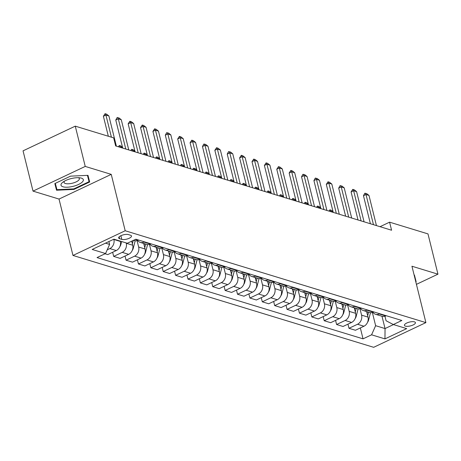 <?xml version="1.0" encoding="UTF-8"?>
<svg xmlns="http://www.w3.org/2000/svg" width="461" height="461" viewBox="0 0 461 461"><rect width="100%" height="100%" fill="white"/><g stroke="black" fill="none" stroke-linecap="round" stroke-linejoin="round"><path stroke-width="0.69" d="M414.439 321.859A5.665 1.971 166.1 0 0 408.037 322.504A5.665 1.971 166.1 0 0 404.43 325.357A5.665 1.971 166.1 0 0 405.409 326.134A5.665 1.971 166.1 0 0 411.811 325.489A5.665 1.971 166.1 0 0 415.424 322.637A5.665 1.971 166.1 0 0 414.439 321.859M72.976 255.452L373.675 347.312L425.895 322.614L125.196 230.754L72.976 255.452L59.025 199.066L111.245 174.367L85.239 166.421L33.019 191.119L59.025 199.066M33.019 191.119L23.05 150.845L75.27 126.147L85.239 166.421M75.27 126.147L113.66 137.874L115.653 145.93L391.585 230.223L389.591 222.167L380.025 226.697M119.612 238.712L121.796 239.38A5.486 1.907 166.1 0 0 127.997 238.752A5.486 1.907 166.1 0 0 131.494 235.992A5.486 1.907 166.1 0 0 130.544 235.243L128.365 234.574A5.486 1.907 166.1 0 0 122.165 235.202A5.486 1.907 166.1 0 0 118.661 237.962A5.486 1.907 166.1 0 0 119.612 238.712L119.157 236.856M105.483 243.16L109.609 244.422L105.557 253.538L97.023 257.578L363.043 338.847L360.341 327.932M105.557 253.538L92.183 249.453L113.919 239.173L127.294 243.258L135.834 239.219L401.854 320.487L393.314 324.527L406.688 328.612L384.958 338.893L371.578 334.807L363.043 338.847M416.427 284.351L437.95 274.174L427.981 233.9L389.591 222.167M437.95 274.174L411.944 266.228L425.895 322.614M111.245 174.367L125.196 230.754M393.314 324.527L386.076 320.752L384.958 316.234M381.996 316.258L385.044 328.566L393.481 324.573M108.9 241.547L109.609 244.422M113.815 239.219L113.879 239.472A7.082 5.739 107 0 1 109.827 248.588L107.206 249.827M120.235 241.103L120.321 241.443A7.082 5.739 107 0 1 116.27 250.554L107.73 254.593L105.056 253.775M126.181 242.918L126.262 243.258A7.082 5.739 107 0 1 122.217 252.369L113.677 256.408L112.651 252.265M131.702 241.172L132.705 245.223A7.082 5.739 107 0 1 128.654 254.339L120.114 258.379L113.677 256.408M137.061 240.625L138.652 247.038A7.082 5.739 107 0 1 134.6 256.155L126.06 260.194L125.035 256.051M143.717 243.466L145.088 249.009A7.082 5.739 107 0 1 141.037 258.12L132.497 262.159L126.06 260.194M149.445 244.405L151.035 250.824A7.082 5.739 107 0 1 146.984 259.935L138.444 263.974L137.418 259.831M156.1 247.252L157.472 252.789A7.082 5.739 107 0 1 153.421 261.906L144.887 265.945L138.444 263.974M161.828 248.191L163.419 254.605A7.082 5.739 107 0 1 159.368 263.721L150.828 267.76L149.802 263.617M168.49 251.032L169.861 256.575A7.082 5.739 107 0 1 165.81 265.686L157.27 269.725L150.828 267.76M174.218 251.977L175.802 258.391A7.082 5.739 107 0 1 171.751 267.507L163.211 271.541L162.191 267.403M180.873 254.818L182.245 260.356A7.082 5.739 107 0 1 178.194 269.472L169.654 273.511L163.211 271.541M186.601 255.757L188.186 262.176A7.082 5.739 107 0 1 184.135 271.287L175.601 275.326L174.575 271.183M193.257 258.598L194.628 264.141A7.082 5.739 107 0 1 190.577 273.258L182.037 277.291L175.601 275.326M198.985 259.543L200.57 265.957A7.082 5.739 107 0 1 196.524 275.073L187.984 279.112L186.959 274.969M205.641 262.384L207.012 267.922A7.082 5.739 107 0 1 202.961 277.038L194.421 281.077L187.984 279.112M211.369 263.323L212.959 269.743A7.082 5.739 107 0 1 208.908 278.853L200.368 282.893L199.342 278.749M218.024 266.164L219.396 271.708A7.082 5.739 107 0 1 215.345 280.824L206.805 284.863L200.368 282.893M223.752 267.109L225.343 273.523A7.082 5.739 107 0 1 221.292 282.639L212.752 286.679L211.726 282.535M230.408 269.95L231.779 275.494A7.082 5.739 107 0 1 227.728 284.604L219.194 288.644L212.752 286.679M236.136 270.889L237.726 277.309A7.082 5.739 107 0 1 233.675 286.419L225.135 290.459L224.109 286.316M242.797 273.73L244.169 279.274A7.082 5.739 107 0 1 240.118 288.39L231.578 292.43L225.135 290.459M248.525 274.675L250.11 281.089A7.082 5.739 107 0 1 246.059 290.205L237.519 294.245L236.499 290.102M255.181 277.516L256.552 283.06A7.082 5.739 107 0 1 252.501 292.17L243.961 296.21L237.519 294.245M260.909 278.456L262.493 284.875A7.082 5.739 107 0 1 258.442 293.985L249.908 298.025L248.882 293.882M267.564 281.302L268.936 286.84A7.082 5.739 107 0 1 264.885 295.956L256.345 299.996L249.908 298.025M273.292 282.241L274.877 288.655A7.082 5.739 107 0 1 270.832 297.771L262.292 301.811L261.266 297.668M279.948 285.082L281.319 290.626A7.082 5.739 107 0 1 277.268 299.736L268.728 303.776L262.292 301.811M285.676 286.027L287.266 292.441A7.082 5.739 107 0 1 283.215 301.557L274.675 305.591L273.65 301.454M292.332 288.868L293.703 294.406A7.082 5.739 107 0 1 289.652 303.522L281.118 307.562L274.675 305.591M298.06 289.808L299.65 296.227A7.082 5.739 107 0 1 295.599 305.338L287.059 309.377L286.033 305.234M304.715 292.649L306.087 298.192A7.082 5.739 107 0 1 302.036 307.308L293.501 311.342L287.059 309.377M310.443 293.594L312.034 300.007A7.082 5.739 107 0 1 307.983 309.124L299.443 313.163L298.417 309.02M317.105 296.435L318.476 301.978A7.082 5.739 107 0 1 314.425 311.089L305.885 315.128L299.443 313.163M322.833 297.374L324.417 303.793A7.082 5.739 107 0 1 320.366 312.904L311.826 316.943L310.806 312.8M329.488 300.215L330.86 305.758A7.082 5.739 107 0 1 326.809 314.875L318.269 318.914L311.826 316.943M335.216 301.16L336.801 307.573A7.082 5.739 107 0 1 332.75 316.69L324.216 320.729L323.19 316.586M341.872 304.001L343.243 309.544A7.082 5.739 107 0 1 339.192 318.655L330.652 322.694L324.216 320.729M347.6 304.94L349.184 311.359A7.082 5.739 107 0 1 345.139 320.47L336.599 324.509L335.573 320.366M354.255 307.787L355.627 313.324A7.082 5.739 107 0 1 351.576 322.441L343.036 326.48L336.599 324.509M359.983 308.726L361.574 315.14A7.082 5.739 107 0 1 357.523 324.256L348.983 328.295L347.957 324.152M366.639 311.567L368.011 317.11A7.082 5.739 107 0 1 363.96 326.221L355.425 330.26L348.983 328.295M372.367 312.506L375.629 325.691L385.044 328.566L384.958 338.893M138.507 240.037L138.006 240.273A7.082 5.739 107 0 1 134.341 240.602L133.471 240.337M144.454 241.852L143.947 242.088A7.082 5.739 107 0 1 140.288 242.417A7.082 5.739 107 0 1 137.643 240.429M150.891 243.817L150.39 244.059A7.082 5.739 107 0 1 146.725 244.382L140.288 242.417M156.838 245.638L156.331 245.874A7.082 5.739 107 0 1 152.672 246.203A7.082 5.739 107 0 1 150.027 244.215M163.28 247.603L162.773 247.839A7.082 5.739 107 0 1 159.108 248.168L152.672 246.203M169.222 249.418L168.72 249.655A7.082 5.739 107 0 1 165.055 249.983A7.082 5.739 107 0 1 162.41 247.995M175.664 251.389L175.157 251.625A7.082 5.739 107 0 1 171.498 251.954L165.055 249.983M181.605 253.204L181.104 253.441A7.082 5.739 107 0 1 177.439 253.769A7.082 5.739 107 0 1 174.794 251.781M188.048 255.169L187.541 255.406A7.082 5.739 107 0 1 183.881 255.734L177.439 253.769M193.989 256.984L193.487 257.226A7.082 5.739 107 0 1 189.823 257.549A7.082 5.739 107 0 1 187.183 255.567M200.431 258.955L199.93 259.191A7.082 5.739 107 0 1 196.265 259.52L189.823 257.549M206.378 260.77L205.871 261.007A7.082 5.739 107 0 1 202.206 261.335A7.082 5.739 107 0 1 199.567 259.347M212.815 262.735L212.314 262.977A7.082 5.739 107 0 1 208.649 263.3L202.206 261.335M218.762 264.551L218.255 264.793A7.082 5.739 107 0 1 214.596 265.115A7.082 5.739 107 0 1 211.951 263.133M225.199 266.521L224.697 266.758A7.082 5.739 107 0 1 221.032 267.086L214.596 265.115M231.145 268.337L230.638 268.573A7.082 5.739 107 0 1 226.979 268.901A7.082 5.739 107 0 1 224.334 266.913M237.588 270.302L237.081 270.544A7.082 5.739 107 0 1 233.416 270.866L226.979 268.901M243.529 272.117L243.028 272.359A7.082 5.739 107 0 1 239.363 272.687A7.082 5.739 107 0 1 236.718 270.699M249.971 274.088L249.464 274.324A7.082 5.739 107 0 1 245.805 274.652L239.363 272.687M255.913 275.903L255.411 276.139A7.082 5.739 107 0 1 251.746 276.467A7.082 5.739 107 0 1 249.101 274.479M262.355 277.868L261.848 278.11A7.082 5.739 107 0 1 258.189 278.438L251.746 276.467M268.296 279.689L267.795 279.925A7.082 5.739 107 0 1 264.13 280.253A7.082 5.739 107 0 1 261.491 278.265M274.739 281.654L274.237 281.89A7.082 5.739 107 0 1 270.572 282.218L264.13 280.253M280.686 283.469L280.179 283.711A7.082 5.739 107 0 1 276.514 284.034A7.082 5.739 107 0 1 273.874 282.051M287.122 285.44L286.621 285.676A7.082 5.739 107 0 1 282.956 286.004L276.514 284.034M293.069 287.255L292.562 287.491A7.082 5.739 107 0 1 288.903 287.82A7.082 5.739 107 0 1 286.258 285.832M299.506 289.22L299.005 289.456A7.082 5.739 107 0 1 295.34 289.785L288.903 287.82M305.453 291.035L304.946 291.277A7.082 5.739 107 0 1 301.287 291.6A7.082 5.739 107 0 1 298.642 289.617M311.895 293.006L311.388 293.242A7.082 5.739 107 0 1 307.723 293.571L301.287 291.6M317.836 294.821L317.335 295.057A7.082 5.739 107 0 1 313.67 295.386A7.082 5.739 107 0 1 311.025 293.398M324.279 296.786L323.772 297.028A7.082 5.739 107 0 1 320.113 297.351L313.67 295.386M330.22 298.601L329.719 298.843A7.082 5.739 107 0 1 326.054 299.166A7.082 5.739 107 0 1 323.415 297.184M336.663 300.572L336.155 300.808A7.082 5.739 107 0 1 332.496 301.137L326.054 299.166M342.604 302.387L342.102 302.623A7.082 5.739 107 0 1 338.437 302.952A7.082 5.739 107 0 1 335.798 300.964M349.046 304.352L348.545 304.594A7.082 5.739 107 0 1 344.88 304.917L338.437 302.952M354.993 306.167L354.486 306.409A7.082 5.739 107 0 1 350.821 306.738A7.082 5.739 107 0 1 348.182 304.75M361.43 308.138L360.928 308.374A7.082 5.739 107 0 1 357.263 308.703L350.821 306.738M367.377 309.953L366.87 310.19A7.082 5.739 107 0 1 363.21 310.518A7.082 5.739 107 0 1 360.565 308.53M373.813 311.918L373.312 312.16A7.082 5.739 107 0 1 369.647 312.489L363.21 310.518M379.76 313.739L379.253 313.976A7.082 5.739 107 0 1 375.594 314.304A7.082 5.739 107 0 1 372.949 312.316M371.578 334.807L375.629 325.691M386.203 315.704L385.696 315.941A7.082 5.739 107 0 1 382.031 316.269L375.594 314.304M56.53 190.22L73.95 189.419L89.676 181.986L87.982 175.341L70.556 176.142L54.83 183.582L56.53 190.22L54.882 183.559M415.81 281.867L416.139 281.711L414.439 275.073L414.134 275.09M87.44 175.37L89.059 181.686L73.818 188.895L73.95 189.419M111.406 137.188L105.926 115.054L103.385 116.258L105.096 113.688L106.577 114.144L108.9 115.965L116.368 146.149M108.335 136.249L103.385 116.258M108.9 115.965L105.926 115.054L105.096 113.688M125.784 149.024L118.31 118.84L115.774 120.039L117.054 117.67L118.967 117.924L121.283 119.745L128.757 149.934M122.712 148.085L115.774 120.039M121.283 119.745L118.31 118.84L117.48 117.474M138.167 152.81L130.699 122.62L128.158 123.825L129.864 121.255L131.35 121.71L133.667 123.531L141.141 153.715M135.096 151.871L128.158 123.825M133.667 123.531L130.699 122.62L129.864 121.255M150.551 156.59L143.083 126.406L140.542 127.605L142.247 125.04L143.734 125.496L146.056 127.311L153.525 157.501M147.48 155.651L140.542 127.605M146.056 127.311L143.083 126.406L142.247 125.04M119.895 246.549A4.691 3.803 -73 0 0 120.868 244.532L121.641 241.529M132.278 250.335A4.691 3.803 -73 0 0 133.252 248.318L135.188 240.775M132.365 243.857L133.246 240.44M144.662 254.115A4.691 3.803 -73 0 0 145.636 252.098L147.572 244.56M144.754 247.643L145.67 244.065M144.483 243.702L144.12 245.102M162.935 160.376L155.466 130.186L152.925 131.391L154.631 128.821L156.118 129.276L158.44 131.097L165.908 161.281M159.863 159.437L152.925 131.391M158.44 131.097L155.466 130.186L154.631 128.821M157.045 257.901A4.691 3.803 -73 0 0 158.019 255.884L159.961 248.341M157.138 251.424L158.054 247.845M156.867 247.482L156.51 248.882M122.597 147.612L120.183 146.875L120.298 147.347M118.356 146.754L119.347 145.509L120.183 146.875L119.624 147.14M119.347 145.509L120.834 145.964L122.511 147.284M82.34 181.991A11.502 3.999 166.1 0 0 80.122 177.848A11.502 3.999 166.1 0 0 62.996 182.089A11.502 3.999 166.1 0 0 62.01 182.925A11.502 3.999 166.1 0 0 67.45 187.201A11.502 3.999 166.1 0 0 82.34 181.991M64.523 181.115A7.877 2.737 166.1 0 0 64.056 182.447A7.877 2.737 166.1 0 0 70.372 183.605A7.877 2.737 166.1 0 0 78.664 180.234A7.877 2.737 166.1 0 0 79.35 178.661A7.877 2.737 166.1 0 0 78.318 177.698M73.818 188.895L56.939 189.667L55.32 183.345M87.492 175.364L89.059 181.686M175.318 164.156L167.85 133.972L165.309 135.177L166.594 132.808L168.501 133.062L170.824 134.883L178.292 165.067M172.253 163.217L165.309 135.177M170.824 134.883L167.85 133.972L167.015 132.607M187.708 167.942L180.234 137.758L177.692 138.957L179.404 136.387L180.885 136.842L183.207 138.663L190.675 168.847M184.636 167.003L177.692 138.957M183.207 138.663L180.234 137.758L179.404 136.387M200.091 171.723L192.617 141.539L190.082 142.743L191.788 140.173L193.274 140.628L195.591 142.449L203.065 172.633M197.02 170.789L190.082 142.743M195.591 142.449L192.617 141.539L191.788 140.173M212.475 175.508L205.007 145.324L202.465 146.523L203.745 144.155L205.658 144.408L207.974 146.229L215.448 176.413M209.403 174.569L202.465 146.523M207.974 146.229L205.007 145.324L204.171 143.959M224.859 179.289L217.39 149.105L214.849 150.309L216.555 147.739L218.041 148.194L220.364 150.015L227.832 180.199M221.787 178.355L214.849 150.309M220.364 150.015L217.39 149.105L216.555 147.739M169.429 261.687A4.691 3.803 -73 0 0 170.403 259.664L172.345 252.127M169.521 255.21L170.443 251.631M169.25 251.268L168.893 252.668M134.981 151.398L132.566 150.661L132.682 151.133M130.745 150.54L131.731 149.295L132.566 150.661L132.007 150.926M131.731 149.295L133.217 149.75L134.9 151.064M181.813 265.467A4.691 3.803 -73 0 0 182.787 263.45L184.728 255.913M181.905 258.99L182.827 255.411M181.64 255.048L181.277 256.449M147.364 155.184L144.95 154.447L145.065 154.913M143.129 154.326L144.12 153.075L144.95 154.447L144.391 154.712M144.12 153.075L145.601 153.53L147.284 154.85M194.202 269.253A4.691 3.803 -73 0 0 195.176 267.23L197.112 259.693M194.288 262.776L195.21 259.197M194.023 258.834L193.66 260.235M159.748 158.964L157.334 158.227L157.455 158.699M155.513 158.106L156.504 156.861L157.334 158.227L156.775 158.492M156.504 156.861L157.99 157.316L159.667 158.63M206.586 273.033A4.691 3.803 -73 0 0 207.559 271.016L209.496 263.479M206.672 266.556L207.594 262.977M206.407 262.614L206.044 264.02M172.132 162.75L169.723 162.013L169.838 162.485M167.896 161.892L168.887 160.647L169.723 162.013L169.158 162.278M168.887 160.647L170.374 161.096L172.051 162.416M218.969 276.819A4.691 3.803 -73 0 0 219.943 274.796L221.879 267.259M219.061 270.342L219.978 266.763M218.791 266.4L218.428 267.801M184.521 166.53L182.107 165.793L182.222 166.265M180.28 165.672L181.271 164.427L182.107 165.793L181.548 166.058M181.271 164.427L182.758 164.882L184.435 166.202M237.242 183.075L229.774 152.891L227.233 154.089L228.518 151.721L230.425 151.974L232.747 153.795L240.216 183.985M234.176 182.135L227.233 154.089M232.747 153.795L229.774 152.891L228.938 151.525M231.353 280.599A4.691 3.803 -73 0 0 232.327 278.582L234.269 271.045M231.445 274.128L232.367 270.549M231.174 270.181L230.817 271.587M196.905 170.316L194.49 169.579L194.605 170.051M192.663 169.458L193.655 168.213L194.49 169.579L193.931 169.844M193.655 168.213L195.141 168.663L196.818 169.982M249.626 186.861L242.158 156.671L239.616 157.875L241.322 155.305L242.809 155.76L245.131 157.581L252.599 187.765M246.56 185.921L239.616 157.875M245.131 157.581L242.158 156.671L241.322 155.305M243.736 284.385A4.691 3.803 -73 0 0 244.71 282.368L246.652 274.825M243.829 277.908L244.751 274.33M243.558 273.967L243.201 275.367M209.288 174.097L206.874 173.359L206.989 173.832M205.053 173.238L206.038 171.993L206.874 173.359L206.315 173.624M206.038 171.993L207.525 172.449L209.208 173.768M262.015 190.641L254.541 160.457L252 161.655L253.711 159.091L255.192 159.546L257.515 161.362L264.983 191.551M258.944 189.702L252 161.655M257.515 161.362L254.541 160.457L253.711 159.091M256.12 288.165A4.691 3.803 -73 0 0 257.094 286.148L259.036 278.611M256.212 281.694L257.134 278.116M255.947 277.752L255.584 279.153M221.672 177.883L219.257 177.145L219.373 177.618M217.436 177.024L218.428 175.779L219.257 177.145L218.698 177.41M218.428 175.779L219.909 176.235L221.591 177.548M274.399 194.427L266.925 164.237L264.389 165.441L266.095 162.871L267.582 163.327L269.898 165.147L277.372 195.331M271.327 193.487L264.389 165.441M269.898 165.147L266.925 164.237L266.095 162.871M268.509 291.951A4.691 3.803 -73 0 0 269.483 289.934L271.42 282.391M268.596 285.474L269.518 281.896M268.331 281.533L267.968 282.933M234.055 181.663L231.641 180.931L231.762 181.398M229.82 180.804L230.811 179.56L231.641 180.931L231.082 181.19M230.811 179.56L232.298 180.015L233.975 181.334M286.782 198.207L279.314 168.023L276.773 169.227L278.479 166.657L279.965 167.113L282.282 168.933L289.756 199.117M283.711 197.273L276.773 169.227M282.282 168.933L279.314 168.023L278.479 166.657M280.893 295.737A4.691 3.803 -73 0 0 281.867 293.715L283.803 286.177M280.98 289.26L281.901 285.682M280.714 285.319L280.351 286.719M246.439 185.449L244.03 184.711L244.146 185.184M242.204 184.59L243.195 183.345L244.03 184.711L243.466 184.976M243.195 183.345L244.682 183.801L246.358 185.115M299.166 201.993L291.698 171.809L289.156 173.008L290.862 170.437L292.349 170.893L294.671 172.714L302.139 202.898M296.095 201.054L289.156 173.008M294.671 172.714L291.698 171.809L290.862 170.437M293.277 299.517A4.691 3.803 -73 0 0 294.251 297.501L296.192 289.963M293.369 293.04L294.285 289.462M293.098 289.099L292.735 290.499M258.828 189.235L256.414 188.497L256.529 188.964M254.587 188.376L255.578 187.126L256.414 188.497L255.855 188.762M255.578 187.126L257.065 187.581L258.742 188.901M311.55 205.773L304.081 175.589L301.54 176.794L302.825 174.425L304.733 174.679L307.055 176.5L314.523 206.684M308.484 204.84L301.54 176.794M307.055 176.5L304.081 175.589L303.246 174.223M323.933 209.559L316.465 179.375L313.924 180.574L315.209 178.205L317.116 178.459L319.438 180.28L326.907 210.47M320.868 208.62L313.924 180.574M319.438 180.28L316.465 179.375L315.629 178.009M336.323 213.339L328.849 183.155L326.307 184.36L328.019 181.79L329.5 182.245L331.822 184.066L339.29 214.25M333.251 212.406L326.307 184.36M331.822 184.066L328.849 183.155L328.019 181.79M348.706 217.125L341.232 186.941L338.697 188.14L339.976 185.771L341.889 186.025L344.206 187.846L351.68 218.036M345.635 216.186L338.697 188.14M344.206 187.846L341.232 186.941L340.402 185.576M305.66 303.303A4.691 3.803 -73 0 0 306.634 301.281L308.576 293.743M305.752 296.826L306.674 293.248M305.482 292.885L305.124 294.285M271.212 193.015L268.798 192.277L268.913 192.75M266.971 192.156L267.962 190.912L268.798 192.277L268.239 192.542M267.962 190.912L269.449 191.367L271.126 192.681M318.044 307.084A4.691 3.803 -73 0 0 319.018 305.067L320.96 297.529M318.136 300.607L319.058 297.028M317.865 296.665L317.508 298.071M283.596 196.801L281.181 196.063L281.296 196.536M279.36 195.942L280.346 194.698L281.181 196.063L280.622 196.328M280.346 194.698L281.832 195.147L283.515 196.467M330.428 310.87A4.691 3.803 -73 0 0 331.401 308.847L333.343 301.31M330.52 304.393L331.442 300.814M330.255 300.451L329.892 301.851M295.979 200.581L293.565 199.844L293.68 200.316M291.744 199.722L292.735 198.478L293.565 199.844L293.006 200.109M292.735 198.478L294.216 198.933L295.899 200.253M342.817 314.65A4.691 3.803 -73 0 0 343.791 312.633L345.727 305.096M342.903 308.178L343.825 304.6M342.638 304.237L342.275 305.637M308.363 204.367L305.948 203.629L306.069 204.102M304.127 203.508L305.119 202.264L305.948 203.629L305.389 203.895M305.119 202.264L306.605 202.719L308.282 204.033M361.09 220.911L353.622 190.721L351.08 191.926L352.786 189.356L354.273 189.811L356.589 191.632L364.063 221.816M358.018 219.972L351.08 191.926M356.589 191.632L353.622 190.721L352.786 189.356M355.201 318.436A4.691 3.803 -73 0 0 356.174 316.419L358.111 308.876M355.287 311.959L356.209 308.38M355.022 308.017L354.659 309.417M320.747 208.147L318.338 207.41L318.453 207.882M316.511 207.289L317.502 206.044L318.338 207.41L317.773 207.675M317.502 206.044L318.989 206.499L320.666 207.819M373.473 224.691L366.005 194.507L363.464 195.706L364.749 193.343L366.656 193.597L368.979 195.412L376.447 225.602M370.402 223.752L363.464 195.706M368.979 195.412L366.005 194.507L365.17 193.142M367.584 322.216A4.691 3.803 -73 0 0 368.558 320.199L370.5 312.662M367.676 315.745L368.593 312.166M367.405 311.803L367.042 313.203M333.136 211.933L330.721 211.196L330.837 211.668M328.895 211.075L329.886 209.83L330.721 211.196L330.162 211.461M329.886 209.83L331.373 210.285L333.049 211.599M120.321 241.443L113.879 239.472M132.705 245.223L126.262 243.258M145.088 249.009L138.652 247.038M157.472 252.789L151.035 250.824M169.861 256.575L163.419 254.605M182.245 260.356L175.802 258.391M194.628 264.141L188.186 262.176M207.012 267.922L200.57 265.957M219.396 271.708L212.959 269.743M231.779 275.494L225.343 273.523M244.169 279.274L237.726 277.309M256.552 283.06L250.11 281.089M268.936 286.84L262.493 284.875M281.319 290.626L274.877 288.655M293.703 294.406L287.266 292.441M306.087 298.192L299.65 296.227M318.476 301.978L312.034 300.007M330.86 305.758L324.417 303.793M343.243 309.544L336.801 307.573M355.627 313.324L349.184 311.359M368.011 317.11L361.574 315.14M116.27 250.554L109.827 248.588M138.006 240.273L135.327 239.455M150.39 244.059L143.947 242.088M128.654 254.339L122.217 252.369M162.773 247.839L156.331 245.874M141.037 258.12L134.6 256.155M175.157 251.625L168.72 249.655M153.421 261.906L146.984 259.935M187.541 255.406L181.104 253.441M165.81 265.686L159.368 263.721M199.93 259.191L193.487 257.226M178.194 269.472L171.751 267.507M212.314 262.977L205.871 261.007M190.577 273.258L184.135 271.287M224.697 266.758L218.255 264.793M202.961 277.038L196.524 275.073M237.081 270.544L230.638 268.573M215.345 280.824L208.908 278.853M249.464 274.324L243.028 272.359M227.728 284.604L221.292 282.639M261.848 278.11L255.411 276.139M240.118 288.39L233.675 286.419M274.237 281.89L267.795 279.925M252.501 292.17L246.059 290.205M286.621 285.676L280.179 283.711M264.885 295.956L258.442 293.985M299.005 289.456L292.562 287.491M277.268 299.736L270.832 297.771M311.388 293.242L304.946 291.277M289.652 303.522L283.215 301.557M323.772 297.028L317.335 295.057M302.036 307.308L295.599 305.338M336.155 300.808L329.719 298.843M314.425 311.089L307.983 309.124M348.545 304.594L342.102 302.623M326.809 314.875L320.366 312.904M360.928 308.374L354.486 306.409M339.192 318.655L332.75 316.69M373.312 312.16L366.87 310.19M351.576 322.441L345.139 320.47M385.696 315.941L379.253 313.976M363.96 326.221L357.523 324.256M120.891 235.721L121.796 239.38M120.465 244.411L120.868 244.532M132.849 248.191L133.252 248.318M145.232 251.977L145.636 252.098M157.622 255.757L158.019 255.884M170.005 259.543L170.403 259.664M182.389 263.329L182.787 263.45M194.773 267.109L195.176 267.23M207.156 270.895L207.559 271.016M219.54 274.675L219.943 274.796M231.929 278.461L232.327 278.582M244.313 282.241L244.71 282.368M256.696 286.027L257.094 286.148M269.08 289.808L269.483 289.934M281.464 293.594L281.867 293.715M293.847 297.38L294.251 297.501M306.237 301.16L306.634 301.281M318.62 304.946L319.018 305.067M331.004 308.726L331.401 308.847M343.387 312.512L343.791 312.633M355.771 316.292L356.174 316.419M368.16 320.078L368.558 320.199"/></g></svg>

